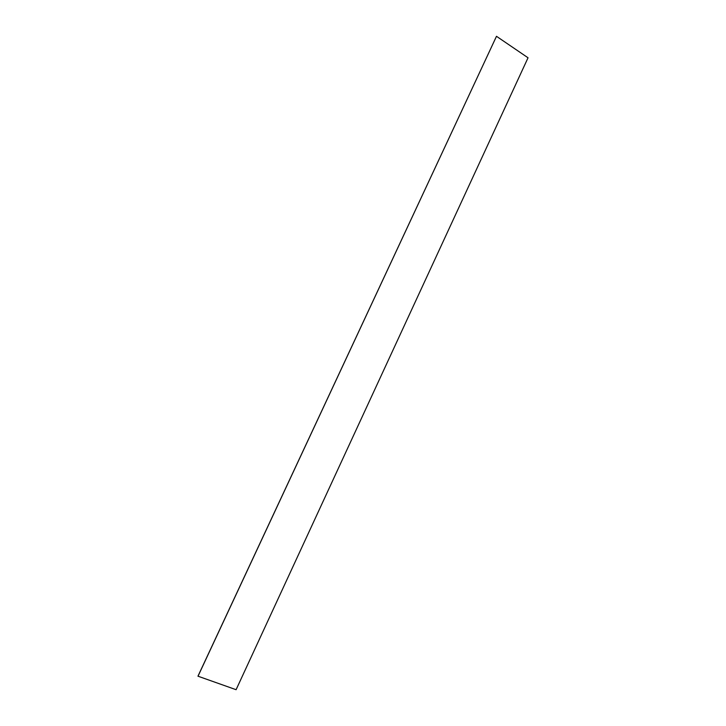 <?xml version="1.0" encoding="UTF-8"?>
<svg xmlns="http://www.w3.org/2000/svg" width="726" height="726" viewBox="0 0 726 726"><rect width="100%" height="100%" fill="white"/><g stroke="black" fill="none" stroke-linecap="round" stroke-linejoin="round"><path stroke-width="1.09" d="M496.484 36.3L528.038 57.781L236.095 689.7L197.962 676.187L496.484 36.3L198.007 676.251"/></g></svg>
